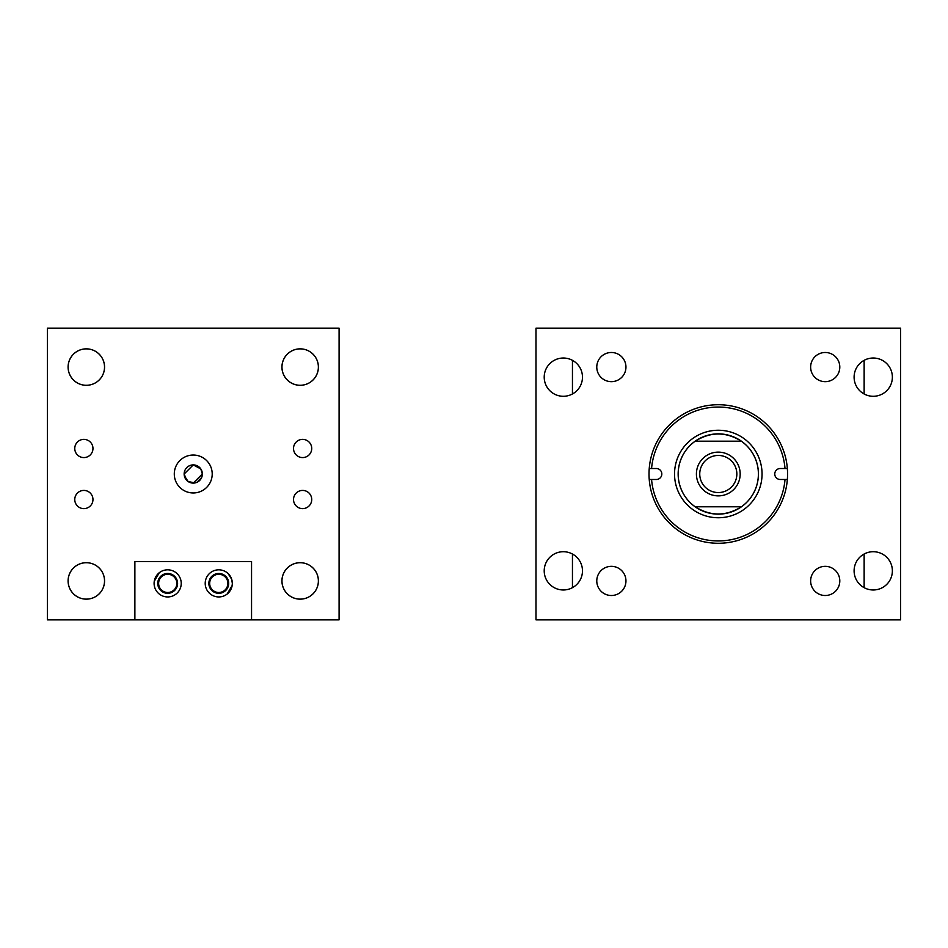 <?xml version="1.0" encoding="UTF-8"?>
<svg xmlns="http://www.w3.org/2000/svg" width="948" height="948" viewBox="0 0 948 948"><rect width="100%" height="100%" fill="white"/><g stroke="black" fill="none" stroke-linecap="round" stroke-linejoin="round"><path stroke-width="1.42" d="M232.177 585.473L227.165 594.029M227.39 593.863L228.942 592.358M229.333 591.896L230.471 590.249M230.933 589.383L231.691 587.511M232.165 585.473L232.331 583.387A13.568 13.568 0 0 0 218.775 569.819A13.568 13.568 0 0 0 205.206 583.387A13.568 13.568 0 0 0 218.775 596.944A13.568 13.568 0 0 0 232.331 583.387L231.691 579.264L228.041 573.493M229.949 575.709L229.333 574.867M154.097 583.387A13.568 13.568 0 0 0 167.666 596.944A13.568 13.568 0 0 0 181.234 583.387A13.568 13.568 0 0 0 167.666 569.819A13.568 13.568 0 0 0 154.097 583.387C159.525 597.24 159.525 597.24 154.097 583.387L154.263 581.29L159.264 572.734M154.263 585.485L154.749 587.511M156.479 591.066L157.107 591.896M158.411 593.294L159.039 593.851M157.747 583.387A9.918 9.918 0 0 0 167.666 593.306A9.918 9.918 0 0 0 177.584 583.387A9.918 9.918 0 0 0 167.666 573.469A9.918 9.918 0 0 0 157.747 583.387M208.856 583.387A9.918 9.918 0 0 0 218.775 593.306A9.918 9.918 0 0 0 228.681 583.387A9.918 9.918 0 0 0 218.775 573.469A9.918 9.918 0 0 0 208.856 583.387M134.877 619.85L134.877 561.512L251.552 561.512L251.552 619.85L339.088 619.85L339.088 328.15L47.4 328.15L47.4 619.85L251.552 619.85M159.051 572.912L157.498 574.405M157.107 574.867L155.958 576.526M155.496 577.379L154.737 579.264M544.211 570.838A19.138 19.138 0 0 0 563.349 589.976A19.138 19.138 0 0 0 582.475 570.838A19.138 19.138 0 0 0 563.349 551.712A19.138 19.138 0 0 0 544.211 570.838M544.211 377.162A19.138 19.138 0 0 0 563.349 396.288A19.138 19.138 0 0 0 582.475 377.162A19.138 19.138 0 0 0 563.349 358.024A19.138 19.138 0 0 0 544.211 377.162M854.101 377.162A19.138 19.138 0 0 0 873.238 396.288A19.138 19.138 0 0 0 892.376 377.162A19.138 19.138 0 0 0 873.238 358.024A19.138 19.138 0 0 0 854.101 377.162M854.101 570.838A19.138 19.138 0 0 0 873.238 589.976A19.138 19.138 0 0 0 892.376 570.838A19.138 19.138 0 0 0 873.238 551.712A19.138 19.138 0 0 0 854.101 570.838M810.635 367.077A14.587 14.587 0 0 0 825.222 381.665A14.587 14.587 0 0 0 839.798 367.077A14.587 14.587 0 0 0 825.222 352.49A14.587 14.587 0 0 0 810.635 367.077M810.635 580.923A14.587 14.587 0 0 0 825.222 595.51A14.587 14.587 0 0 0 839.798 580.923A14.587 14.587 0 0 0 825.222 566.335A14.587 14.587 0 0 0 810.635 580.923M596.778 367.077A14.587 14.587 0 0 0 611.365 381.665A14.587 14.587 0 0 0 625.953 367.077A14.587 14.587 0 0 0 611.365 352.49A14.587 14.587 0 0 0 596.778 367.077M596.778 580.923A14.587 14.587 0 0 0 611.365 595.51A14.587 14.587 0 0 0 625.953 580.923A14.587 14.587 0 0 0 611.365 566.335A14.587 14.587 0 0 0 596.778 580.923M900.6 328.15L900.6 619.85L535.987 619.85L535.987 328.15L900.6 328.15M572.45 360.323L572.45 393.989M572.45 554.011L572.45 587.677M864.138 360.323L864.138 393.989M864.138 554.011L864.138 587.677M718.288 407.059A66.941 66.941 0 0 0 651.572 468.513L656.336 468.513A5.487 5.487 0 0 1 661.822 474A5.487 5.487 0 0 1 656.336 479.487L651.572 479.487A66.941 66.941 0 0 0 718.288 540.941A66.941 66.941 0 0 0 785.015 479.487L780.251 479.487A5.487 5.487 0 0 1 774.765 474A5.487 5.487 0 0 1 780.251 468.513L785.015 468.513A66.941 66.941 0 0 0 718.288 407.059M649.238 468.513A69.275 69.275 0 0 0 718.288 543.275A69.275 69.275 0 0 0 787.35 468.513A69.275 69.275 0 0 0 718.288 404.725A69.275 69.275 0 0 0 649.238 468.513L651.572 468.513M718.288 433.864A40.136 40.136 0 0 0 678.152 474A40.136 40.136 0 0 0 718.288 514.136A40.136 40.136 0 0 0 758.424 474A40.136 40.136 0 0 0 718.288 433.864M718.288 430.25A43.75 43.75 0 0 0 674.538 474A43.75 43.75 0 0 0 718.288 517.75A43.75 43.75 0 0 0 762.05 474A43.75 43.75 0 0 0 718.288 430.25M649.238 479.487L651.572 479.487M787.35 479.487L785.015 479.487M787.35 468.513L785.015 468.513M212.21 474A18.96 18.96 0 0 1 193.25 492.96A18.96 18.96 0 0 1 174.29 474A18.96 18.96 0 0 1 193.25 455.04A18.96 18.96 0 0 1 212.21 474M196.781 465.61L198.322 466.452M198.357 466.475L199.696 467.577M184.848 470.481L184.149 474.012L193.25 464.899L200.798 468.928L202.351 474A9.101 9.101 0 0 1 193.25 483.101A9.101 9.101 0 0 1 184.149 474L186.815 480.435M202.173 472.199L202.351 473.87M191.449 482.923L193.25 483.101L202.351 474L202.173 475.801M184.327 475.801L188.166 481.548L195.063 482.923M293.524 448.475A9.101 9.101 0 0 0 302.625 457.576A9.101 9.101 0 0 0 311.726 448.475A9.101 9.101 0 0 0 302.625 439.374A9.101 9.101 0 0 0 293.524 448.475M293.524 499.525A9.101 9.101 0 0 0 302.625 508.626A9.101 9.101 0 0 0 311.726 499.525A9.101 9.101 0 0 0 302.625 490.424A9.101 9.101 0 0 0 293.524 499.525M74.762 448.475A9.101 9.101 0 0 0 83.862 457.576A9.101 9.101 0 0 0 92.963 448.475A9.101 9.101 0 0 0 83.862 439.374A9.101 9.101 0 0 0 74.762 448.475M74.762 499.525A9.101 9.101 0 0 0 83.862 508.626A9.101 9.101 0 0 0 92.963 499.525A9.101 9.101 0 0 0 83.862 490.424A9.101 9.101 0 0 0 74.762 499.525M209.674 583.387A9.101 9.101 0 0 0 218.775 592.488A9.101 9.101 0 0 0 227.876 583.387A9.101 9.101 0 0 0 218.775 574.287A9.101 9.101 0 0 0 209.674 583.387M158.624 583.387A9.101 9.101 0 0 0 167.725 592.488A9.101 9.101 0 0 0 176.826 583.387A9.101 9.101 0 0 0 167.725 574.287A9.101 9.101 0 0 0 158.624 583.387M318.398 367.077A18.225 18.225 0 0 1 300.172 385.303A18.225 18.225 0 0 1 281.935 367.077A18.225 18.225 0 0 1 300.172 348.852A18.225 18.225 0 0 1 318.398 367.077M104.553 367.077A18.225 18.225 0 0 1 86.327 385.303A18.225 18.225 0 0 1 68.09 367.077A18.225 18.225 0 0 1 86.327 348.852A18.225 18.225 0 0 1 104.553 367.077M104.553 580.923A18.225 18.225 0 0 1 86.327 599.148A18.225 18.225 0 0 1 68.09 580.923A18.225 18.225 0 0 1 86.327 562.697A18.225 18.225 0 0 1 104.553 580.923M318.398 580.923A18.225 18.225 0 0 1 300.172 599.148A18.225 18.225 0 0 1 281.935 580.923A18.225 18.225 0 0 1 300.172 562.697A18.225 18.225 0 0 1 318.398 580.923M201.64 477.508L196.769 482.39M185.689 468.928L186.803 467.565M188.166 466.452L189.742 465.598M184.149 474A9.101 9.101 0 0 1 193.25 464.899A9.101 9.101 0 0 1 202.351 474M696.413 474A21.875 21.875 0 0 0 718.288 495.875A21.875 21.875 0 0 0 740.175 474A21.875 21.875 0 0 0 718.288 452.125A21.875 21.875 0 0 0 696.413 474M695.228 441.187A40.112 40.112 0 0 0 695.192 506.789C710.597 516.411 725.99 516.411 741.395 506.789A40.112 40.112 0 0 0 741.348 441.187C725.978 431.601 710.609 431.601 695.228 441.187L741.348 441.187M736.845 474A18.557 18.557 0 0 1 718.288 492.557A18.557 18.557 0 0 1 699.743 474A18.557 18.557 0 0 1 718.288 455.443A18.557 18.557 0 0 1 736.845 474M741.395 506.789L695.192 506.789M104.529 580.923A18.202 18.202 0 0 0 86.327 562.721A18.202 18.202 0 0 0 68.126 580.923A18.202 18.202 0 0 0 86.327 599.124A18.202 18.202 0 0 0 104.529 580.923M75.579 352.383A18.202 18.202 0 0 0 71.633 377.825A18.202 18.202 0 0 0 97.075 381.771A18.202 18.202 0 0 0 101.009 356.329A18.202 18.202 0 0 0 75.579 352.383M318.374 580.923A18.202 18.202 0 0 0 300.172 562.721A18.202 18.202 0 0 0 281.971 580.923A18.202 18.202 0 0 0 300.172 599.124A18.202 18.202 0 0 0 318.374 580.923M282.101 369.246A18.202 18.202 0 0 0 302.341 385.149A18.202 18.202 0 0 0 318.244 364.909A18.202 18.202 0 0 0 298.004 349.006A18.202 18.202 0 0 0 282.101 369.246"/></g></svg>
